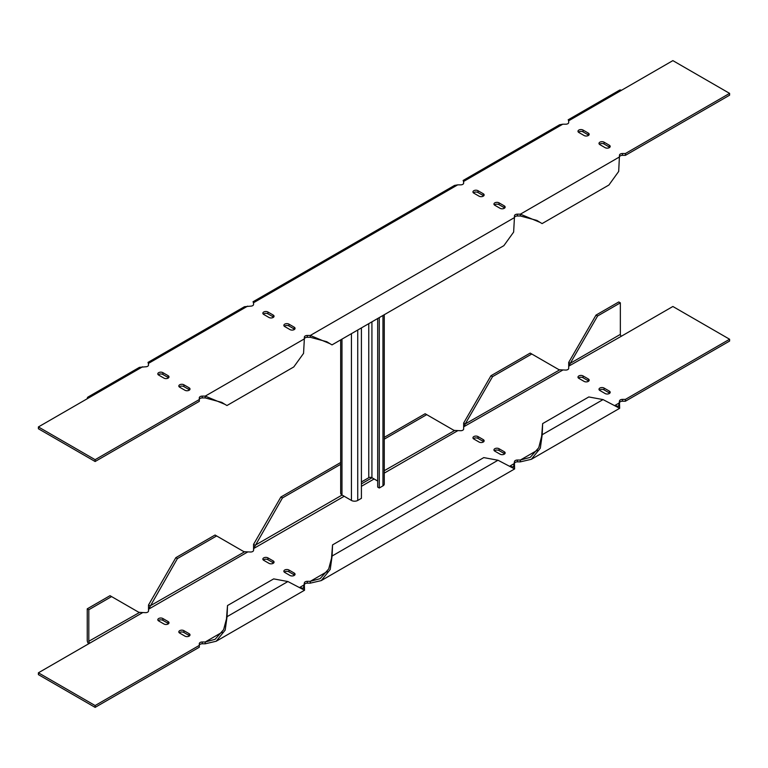 <?xml version="1.0" encoding="UTF-8"?>
<svg xmlns="http://www.w3.org/2000/svg" width="768" height="768" viewBox="0 0 768 768"><rect width="100%" height="100%" fill="white"/><g stroke="black" fill="none" stroke-linecap="round" stroke-linejoin="round"><path stroke-width="1.15" d="M361.411 481.949L368.765 477.706L368.765 323.664M371.923 321.84L371.923 477.706A2.227 1.286 0 0 0 368.765 477.706M361.411 327.907L361.411 498.326L357.734 500.448A4.454 2.573 180 0 1 351.437 500.448L341.981 494.986A4.454 2.573 180 0 1 340.675 493.171L340.675 339.878M384.259 314.717L384.259 484.07A4.454 2.573 180 0 1 382.954 485.885L379.277 488.016L377.693 487.104L377.693 318.509M371.923 477.706L377.693 481.037M379.277 317.597L379.277 488.016M222.307 632.131L205.238 641.981L205.238 643.795L216.192 641.242L225.187 630.106L227.069 616.666L223.642 629.616L215.078 639.312L205.238 641.981L202.272 641.981A2.966 1.718 0 0 0 199.296 643.699L199.296 645.408L95.126 705.552L38.4 672.806L89.875 643.085A1.488 0.854 60 0 1 88.819 641.27L88.819 609.734L111.581 596.592L138.893 612.355L145.546 612.662A2.966 1.718 0 0 0 148.522 610.944L148.723 608.659M327.35 571.478L310.291 581.328L310.291 583.152L321.235 580.598L330.23 569.453L332.112 556.013L328.694 568.963L320.122 578.669L310.291 581.328L307.315 581.328A2.966 1.718 0 0 0 304.349 583.046L303.418 588.307L300.854 587.789M517.411 460.032L517.411 461.856L520.378 461.856L531.331 459.302L540.326 448.166L542.208 434.717L542.65 423.6L541.67 436.118L538.781 447.677L530.218 457.373L520.378 460.032L517.411 460.032A2.966 1.718 0 0 0 514.435 461.75L513.514 467.011L510.941 466.502M384.259 439.162L426.72 414.643L454.032 430.416L460.685 430.714A2.966 1.718 0 0 0 463.651 429.005L463.651 427.286L465.235 423.946L492.547 376.646L531.763 354L559.075 369.763L565.728 370.07A2.966 1.718 0 0 0 568.704 368.352L568.704 366.643L570.278 363.302L597.59 315.994L620.352 302.851L620.352 334.397A1.488 0.854 -120 0 0 621.398 336.211L672.874 306.49L729.6 339.245L625.421 399.389L622.454 399.389A2.966 1.718 0 0 0 619.478 401.107L618.557 406.368L615.984 405.85M247.622 552.01L148.522 609.226L177.408 558.586L216.634 535.939L243.946 551.712L250.589 552.01A2.966 1.718 0 0 0 253.565 550.301L253.776 548.006M189.139 633.686L183.888 630.653A2.966 1.718 0 0 0 180.653 630.288A2.966 1.718 0 0 0 178.819 631.872A2.966 1.718 0 0 0 179.683 633.082L184.934 636.115A2.966 1.718 0 0 0 188.179 636.49A2.966 1.718 0 0 0 190.013 634.896A2.966 1.718 0 0 0 189.139 633.686L189.139 635.51L183.888 632.477A2.966 1.718 0 0 0 179.27 632.774M294.182 573.043L288.931 570.01A2.966 1.718 0 0 0 285.696 569.635A2.966 1.718 0 0 0 283.862 571.219A2.966 1.718 0 0 0 284.736 572.429L289.987 575.462A2.966 1.718 0 0 0 293.222 575.837A2.966 1.718 0 0 0 295.056 574.253A2.966 1.718 0 0 0 294.182 573.043L294.182 574.858L288.931 571.824A2.966 1.718 0 0 0 284.314 572.131M604.07 388.061A2.966 1.718 0 0 0 600.835 387.696A2.966 1.718 0 0 0 599.002 389.28A2.966 1.718 0 0 0 599.866 390.49L605.117 393.523A2.966 1.718 0 0 0 608.362 393.898A2.966 1.718 0 0 0 610.195 392.314A2.966 1.718 0 0 0 609.322 391.094L604.07 388.061L604.07 389.885A2.966 1.718 0 0 0 599.453 390.192M499.027 448.714A2.966 1.718 0 0 0 495.782 448.339A2.966 1.718 0 0 0 493.949 449.923A2.966 1.718 0 0 0 494.822 451.142L500.074 454.166A2.966 1.718 0 0 0 503.309 454.541A2.966 1.718 0 0 0 505.152 452.957A2.966 1.718 0 0 0 504.278 451.747L499.027 448.714L499.027 450.528A2.966 1.718 0 0 0 494.41 450.835M478.013 436.579A2.966 1.718 0 0 0 474.778 436.214A2.966 1.718 0 0 0 472.944 437.798A2.966 1.718 0 0 0 473.818 439.008L479.069 442.042A2.966 1.718 0 0 0 482.304 442.416A2.966 1.718 0 0 0 484.138 440.832A2.966 1.718 0 0 0 483.264 439.613L478.013 436.579L478.013 438.403A2.966 1.718 0 0 0 473.395 438.71M583.066 375.936A2.966 1.718 0 0 0 579.821 375.562A2.966 1.718 0 0 0 577.987 377.146A2.966 1.718 0 0 0 578.861 378.365L584.112 381.398A2.966 1.718 0 0 0 587.347 381.763A2.966 1.718 0 0 0 589.181 380.179A2.966 1.718 0 0 0 588.317 378.97L583.066 375.936L583.066 377.75A2.966 1.718 0 0 0 578.438 378.058M273.178 560.909L267.926 557.875A2.966 1.718 0 0 0 264.691 557.51A2.966 1.718 0 0 0 262.848 559.094A2.966 1.718 0 0 0 263.722 560.304L268.973 563.338A2.966 1.718 0 0 0 272.218 563.712A2.966 1.718 0 0 0 274.051 562.128A2.966 1.718 0 0 0 273.178 560.909L273.178 562.733L267.926 559.699A2.966 1.718 0 0 0 263.309 559.997M168.134 621.562L162.883 618.528A2.966 1.718 0 0 0 159.638 618.154A2.966 1.718 0 0 0 157.805 619.738A2.966 1.718 0 0 0 158.678 620.947L163.93 623.981A2.966 1.718 0 0 0 167.165 624.355A2.966 1.718 0 0 0 168.998 622.771A2.966 1.718 0 0 0 168.134 621.562L168.134 623.376L162.883 620.342A2.966 1.718 0 0 0 158.256 620.65M148.522 610.944L148.522 609.946M88.819 641.27L139.498 612.461L138.278 612M38.4 672.806L38.4 674.621L95.126 707.376L95.126 705.552M95.126 707.376L199.296 647.232L199.296 645.408M205.238 643.795L202.272 643.795A2.966 1.718 0 0 0 199.296 645.514M226.531 618.058L227.51 605.549L273.677 578.89L287.904 581.539L304.531 590.237L304.349 584.765L300.067 587.232M310.291 583.152L307.315 583.152A2.966 1.718 0 0 0 304.349 584.87M510.163 465.936L514.435 463.469L514.627 468.941L321.235 580.598M517.411 461.856A2.966 1.718 0 0 0 514.435 463.574M537.446 450.182L520.378 460.032L520.378 461.856M615.206 405.293L619.478 402.816L619.67 408.298L531.331 459.302M622.454 399.389L622.454 401.213A2.966 1.718 0 0 0 619.478 402.922M622.454 401.213L625.421 401.213L625.421 399.389M625.421 401.213L729.6 341.059L729.6 339.245M621.398 336.211L568.906 366.067M562.762 370.07L463.862 426.71M531.763 354L530.189 353.088L490.963 375.734L463.651 423.043L465.235 423.946L559.68 369.869L558.461 369.408M463.651 428.006L463.651 429.005M384.259 470.698L454.637 430.522L453.408 430.051M344.189 496.262L253.565 548.582L282.451 497.942L340.675 464.323M253.565 550.301L253.565 549.302M148.522 611.05L148.522 604.982L150.096 605.894L244.541 551.818L243.322 551.347M604.07 389.885L609.322 392.918L609.322 391.094M499.027 450.528L504.278 453.562L504.278 451.747M478.013 438.403L483.264 441.437L483.264 439.613M583.066 377.75L588.317 380.784L588.317 378.97M332.554 544.896L483.763 457.603L498 460.243L332.112 556.013L332.554 544.896L331.574 557.414M498 460.243L514.627 468.941M542.65 423.6L588.806 396.95L603.043 399.59L619.67 408.298M603.043 399.59L542.208 434.717L541.67 436.118M620.352 334.397L570.278 363.302L568.704 362.39L568.704 368.458M463.651 423.043L463.651 429.11M342.086 495.043L255.139 545.242L253.565 544.339L253.565 550.397M88.618 643.814A3.715 2.141 60 0 1 87.245 640.358L87.245 608.822L88.819 609.734M111.581 596.592L110.006 595.68L87.245 608.822M227.51 605.549L227.069 616.666L287.904 581.539M597.59 315.994L596.016 315.091L618.778 301.949L620.352 302.851M596.016 315.091L568.704 362.39M490.963 375.734L492.547 376.646M253.565 544.339L280.877 497.03L282.451 497.942M384.259 437.347L425.146 413.741L426.72 414.643M340.675 462.509L280.877 497.03M148.522 604.982L175.834 557.674L177.408 558.586M216.634 535.939L215.059 535.027L175.834 557.674M625.421 155.338L729.6 95.194L729.6 93.379L625.421 153.523L625.421 155.338L622.454 155.338L622.454 153.523L625.421 153.523M304.349 338.918A2.966 1.718 180 0 1 307.315 337.286L310.291 337.286L310.291 335.462L514.435 217.603L514.435 215.885A2.966 1.718 180 0 1 517.411 214.166L520.378 214.166L619.478 156.95A2.966 1.718 180 0 1 622.454 155.338M514.435 217.622A2.966 1.718 180 0 1 517.411 215.99L520.378 215.99L536.899 220.426L540.038 222.374L520.378 214.166L520.378 215.99M202.272 397.93L205.238 397.93L221.76 402.365L224.899 404.323L205.238 396.115L202.272 396.115L202.272 397.93A2.966 1.718 180 0 0 199.296 399.648M95.126 461.51L199.296 401.357L199.296 399.542L95.126 459.686L95.126 461.51L38.4 428.755L38.4 426.941L95.126 459.686M599.453 144.317A2.966 1.718 180 0 1 604.07 144.019L609.322 147.053A2.966 1.718 180 0 1 609.744 147.35M494.41 204.97A2.966 1.718 180 0 1 499.027 204.662L504.278 207.696A2.966 1.718 180 0 1 504.691 208.003M179.27 386.909A2.966 1.718 180 0 1 183.888 386.602L189.139 389.635A2.966 1.718 180 0 1 189.562 389.942M284.314 326.266A2.966 1.718 180 0 1 288.931 325.958L294.182 328.992A2.966 1.718 180 0 1 294.605 329.29M263.309 314.131A2.966 1.718 180 0 1 267.926 313.834L273.178 316.858A2.966 1.718 180 0 1 273.59 317.165M158.256 374.784A2.966 1.718 180 0 1 162.883 374.477L168.134 377.51A2.966 1.718 180 0 1 168.547 377.808M473.395 192.835A2.966 1.718 180 0 1 478.013 192.538L483.264 195.571A2.966 1.718 180 0 1 483.686 195.869M578.438 132.192A2.966 1.718 180 0 1 583.066 131.885L588.317 134.918A2.966 1.718 180 0 1 588.73 135.226M729.6 93.379L672.874 60.624L568.704 120.768L568.704 122.486A2.966 1.718 180 0 1 565.728 124.205L562.762 124.205L463.651 181.421L463.651 183.13A2.966 1.718 180 0 1 460.685 184.848L457.709 184.848L253.565 302.717L253.018 301.766L253.344 302.419M540.038 222.374L542.093 223.594L608.909 185.021L618.691 171.437L619.478 155.232A2.966 1.718 180 0 1 622.454 153.523M310.291 337.286L326.803 341.722L329.942 343.67L310.291 335.462L307.315 335.462L307.315 337.286M205.238 397.93L205.238 396.115L304.349 338.89L304.349 337.181A2.966 1.718 180 0 1 307.315 335.462M199.296 399.542L199.296 397.824A2.966 1.718 180 0 1 202.272 396.115M87.245 398.736A3.715 2.141 60 0 1 88.013 397.037A3.715 2.141 60 0 1 89.875 397.219L38.4 426.941M88.013 397.037L139.402 367.363L145.546 366.787A2.966 1.718 180 0 0 148.522 365.078L148.291 363.062M147.974 362.419L244.454 306.72L250.589 306.144A2.966 1.718 180 0 0 253.565 304.426L253.565 302.717M463.651 183.13L463.507 181.075M599.866 144.624A2.966 1.718 180 0 1 599.002 143.405A2.966 1.718 180 0 1 600.835 141.821A2.966 1.718 180 0 1 604.07 142.195L609.322 145.229A2.966 1.718 180 0 1 610.195 146.438A2.966 1.718 180 0 1 608.362 148.022A2.966 1.718 180 0 1 605.117 147.658L599.866 144.624M494.822 205.267A2.966 1.718 180 0 1 493.949 204.058A2.966 1.718 180 0 1 495.782 202.474A2.966 1.718 180 0 1 499.027 202.848L504.278 205.872A2.966 1.718 180 0 1 505.152 207.091A2.966 1.718 180 0 1 503.309 208.675A2.966 1.718 180 0 1 500.074 208.301L494.822 205.267M189.139 389.635L189.139 387.821L183.888 384.787L183.888 386.602M189.139 387.821A2.966 1.718 180 0 1 190.013 389.03A2.966 1.718 180 0 1 188.179 390.614A2.966 1.718 180 0 1 184.934 390.25L179.683 387.216A2.966 1.718 180 0 1 178.819 385.997A2.966 1.718 180 0 1 180.653 384.413A2.966 1.718 180 0 1 183.888 384.787M294.182 328.992L294.182 327.168L288.931 324.134L288.931 325.958M294.182 327.168A2.966 1.718 180 0 1 295.056 328.387A2.966 1.718 180 0 1 293.222 329.971A2.966 1.718 180 0 1 289.987 329.597L284.736 326.563A2.966 1.718 180 0 1 283.862 325.354A2.966 1.718 180 0 1 285.696 323.77A2.966 1.718 180 0 1 288.931 324.134M273.178 316.858L273.178 315.043L267.926 312.01L267.926 313.834M273.178 315.043A2.966 1.718 180 0 1 274.051 316.253A2.966 1.718 180 0 1 272.218 317.837A2.966 1.718 180 0 1 268.973 317.472L263.722 314.438A2.966 1.718 180 0 1 262.848 313.219A2.966 1.718 180 0 1 264.691 311.635A2.966 1.718 180 0 1 267.926 312.01M168.134 377.51L168.134 375.686L162.883 372.653L162.883 374.477M168.134 375.686A2.966 1.718 180 0 1 168.998 376.906A2.966 1.718 180 0 1 167.165 378.49A2.966 1.718 180 0 1 163.93 378.115L158.678 375.082A2.966 1.718 180 0 1 157.805 373.872A2.966 1.718 180 0 1 159.638 372.288A2.966 1.718 180 0 1 162.883 372.653M473.818 193.142A2.966 1.718 180 0 1 472.944 191.923A2.966 1.718 180 0 1 474.778 190.339A2.966 1.718 180 0 1 478.013 190.714L483.264 193.747A2.966 1.718 180 0 1 484.138 194.957A2.966 1.718 180 0 1 482.304 196.541A2.966 1.718 180 0 1 479.069 196.176L473.818 193.142M578.861 132.49A2.966 1.718 180 0 1 577.987 131.28A2.966 1.718 180 0 1 579.821 129.696A2.966 1.718 180 0 1 583.066 130.07L588.317 133.104A2.966 1.718 180 0 1 589.181 134.314A2.966 1.718 180 0 1 587.347 135.898A2.966 1.718 180 0 1 584.112 135.523L578.861 132.49M514.435 217.603L513.638 232.09L503.866 245.664L331.997 344.89L329.942 343.67M304.349 338.89L303.552 353.386L293.77 366.96L226.954 405.533L224.899 404.323M253.018 301.766L454.541 185.424L457.709 184.848M463.651 181.421L463.114 180.48L559.584 124.781L562.762 124.205M463.114 180.48L463.43 181.123M621.398 90.346A3.715 2.141 -120 0 0 619.546 90.163L568.157 119.827M341.981 494.986L341.981 339.13M351.437 333.667L351.437 500.448M382.954 315.475L382.954 485.885M357.734 500.448L357.734 330.029M89.875 643.085L142.579 612.662M361.411 486.317L374.122 478.973M384.259 473.126L457.709 430.714M202.272 641.981L202.272 643.795M307.315 581.328L307.315 583.152M361.411 483.888L372.029 477.763M183.888 630.653L183.888 632.477M288.931 570.01L288.931 571.824M267.926 557.875L267.926 559.699M162.883 618.528L162.883 620.342M517.411 215.99L517.411 214.166M604.07 142.195L604.07 144.019M609.322 147.053L609.322 145.229M499.027 202.848L499.027 204.662M504.278 207.696L504.278 205.872M478.013 190.714L478.013 192.538M483.264 195.571L483.264 193.747M583.066 130.07L583.066 131.885M588.317 134.918L588.317 133.104M247.622 306.144L148.522 363.36M142.579 366.787L89.875 397.219M304.531 590.237L216.192 641.242M568.56 120.432L568.704 121.872M148.522 364.464L148.378 363.024M253.421 302.371L253.565 303.811"/></g></svg>
